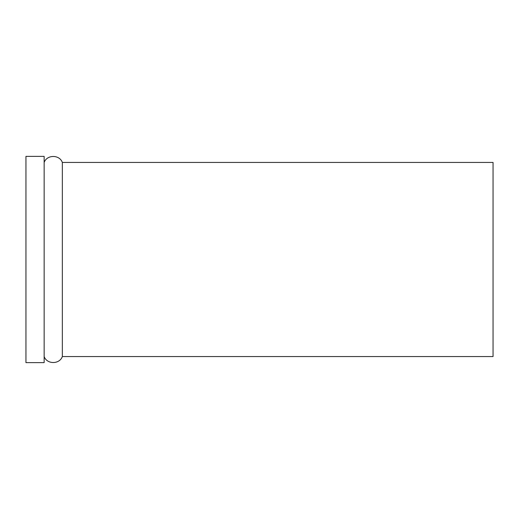 <?xml version="1.0" encoding="UTF-8"?>
<svg xmlns="http://www.w3.org/2000/svg" width="519" height="519" viewBox="0 0 519 519"><rect width="100%" height="100%" fill="white"/><g stroke="black" fill="none" stroke-linecap="round" stroke-linejoin="round"><path stroke-width="0.78" d="M62.345 356.559L493.05 356.559L493.05 162.441L62.345 162.441L62.345 356.559C59.529 364.507 46.97 364.507 44.147 356.559M44.147 362.625L44.147 156.375L25.95 156.375L25.95 362.625L44.147 362.625M44.147 162.441C46.97 154.493 59.523 154.493 62.345 162.441"/></g></svg>
